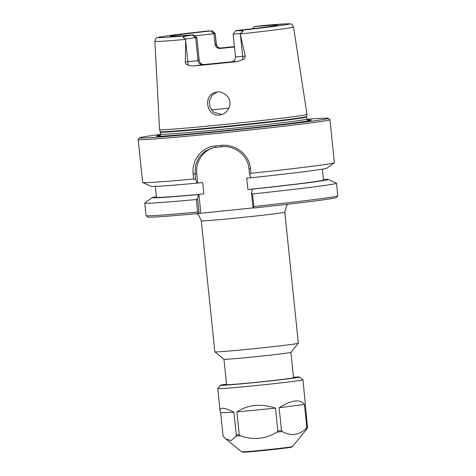 <?xml version="1.0" encoding="UTF-8"?>
<svg xmlns="http://www.w3.org/2000/svg" width="476" height="476" viewBox="0 0 476 476"><rect width="100%" height="100%" fill="white"/><g stroke="black" fill="none" stroke-linecap="round" stroke-linejoin="round"><path stroke-width="0.71" d="M298.339 343.22A41.971 0.887 174.1 0 1 298.333 343.244A41.971 0.887 174.1 0 1 256.683 348.414A41.971 0.887 174.1 0 1 214.855 351.865A41.971 0.887 174.1 0 1 214.843 351.847L201.3 220.799A41.971 0.887 -5.9 0 0 243.135 217.365A41.971 0.887 -5.9 0 0 284.797 212.171L298.339 343.22M253.03 208.012L253.048 208.071A94.861 1.999 -5.9 0 0 336.431 197.504L337.793 195.826A96.39 2.029 174.1 0 1 253.821 206.489L252.524 193.94L251.501 193.167L253.03 208.012A1038.436 590.543 -96.7 0 0 253.821 206.489M253.018 207.869L199.129 213.438L197.576 198.534L196.308 199.533L197.605 212.076A1038.436 853.843 85.8 0 0 199.111 213.373M197.605 212.076A96.39 2.029 174.1 0 1 146.078 215.64L147.756 217.002A94.861 1.999 -5.9 0 0 199.129 213.438M293.561 377.861L290.925 352.347A33.659 0.708 174.1 0 1 257.516 356.506A33.659 0.708 174.1 0 1 223.97 359.273L226.6 384.781M251.108 177.697L246.705 178.137L247.883 189.549A84.151 1.773 -5.9 0 0 323.454 180.148L322.317 169.153M247.883 189.549L252.316 189.174A88.429 1.862 -5.9 0 0 328.053 179.422A88.429 1.862 -5.9 0 0 323.371 179.369M193.161 174.085L195.029 173.877L195.63 165.059L199.111 157.151L205.096 151.154L212.939 147.768L215.693 147.322A95.343 2.005 -5.9 0 0 221.685 146.727C234.585 145.192 247.859 155.366 248.948 168.516L249.549 174.293A461.643 351.734 -97.3 0 0 250.977 173.323L250.465 168.385C249.311 154.48 235.18 143.728 221.388 145.364A96.39 2.029 174.1 0 1 215.33 145.965C201.586 147.048 191.495 160.257 193.161 174.085L193.672 179.024A461.643 434.552 87.5 0 0 195.624 179.66L195.029 173.877L196.749 173.496L197.73 183.01L197.213 183.123L195.624 179.66M249.549 174.293L251.132 177.762A88.429 1.862 -5.9 0 0 326.887 168.147L334.33 162.762A96.39 2.029 -5.9 0 0 334.39 162.679L329.945 119.702A96.39 2.029 -5.9 0 0 329.922 119.666L328.244 118.298A94.861 1.999 174.1 0 1 234.115 130.079A94.861 1.999 174.1 0 1 139.569 137.796A94.861 1.999 174.1 0 1 141.051 137.326A94.861 1.999 174.1 0 1 160.65 134.393M250.977 173.323A96.39 2.029 -5.9 0 0 334.33 162.762M214.17 147.524A24.478 24.08 -102.5 0 0 196.749 173.496M146.078 215.64A96.39 2.029 174.1 0 1 146.055 215.598L144.758 203.05A96.39 2.029 174.1 0 1 144.811 202.972L152.255 197.588A88.429 1.862 -5.9 0 0 198.391 194.535L198.909 194.422L200.836 213.058M196.308 199.533A96.39 2.029 174.1 0 1 144.758 203.05M328.053 179.422L336.443 183.171A96.39 2.029 174.1 0 1 336.514 183.236L337.811 195.779A96.39 2.029 174.1 0 1 337.793 195.826M336.514 183.236A96.39 2.029 174.1 0 1 252.524 193.94M229.872 102.322C230.824 106.672 226.171 114.317 220.799 114.722C206.864 118.589 201.985 94.694 216.062 92.273C222.066 90.071 229.968 96.777 229.872 102.322M203.002 64.712L203.906 64.516A52.021 1.095 -5.9 0 0 232.484 61.672L237.304 61.565A71.049 1.493 174.1 0 1 192.947 65.98L203.002 64.712A4.587 4.516 77.5 0 1 198.04 60.595L185.301 62.053L185.64 39.389A69.692 1.47 -5.9 0 1 154.884 41.341L159.561 129.621A74.113 1.559 -5.9 0 0 159.561 129.633A74.113 1.559 -5.9 0 0 233.442 123.558A74.113 1.559 -5.9 0 0 307.002 114.395A74.113 1.559 -5.9 0 0 307.002 114.383L293.525 27.013C292.222 24.556 291.342 23.55 290.895 24.008L286.838 23.8L255.326 26.394L254.255 26.632L252.542 28.709M219.924 48.082A70.436 1.482 174.1 0 1 234.4 46.594M240.267 33.957L245.229 56.091L235.465 56.906L233.103 34.082L235.834 30.726L242.129 30.738C243.236 31.011 243.319 31.452 242.373 32.059L240.112 33.54L240.267 33.957A69.692 1.47 -5.9 0 0 293.525 27.013M237.304 61.565L242.772 59.649C244.384 58.929 245.205 57.745 245.229 56.091M185.301 62.053C185.604 63.671 186.485 64.688 187.949 65.099L192.947 65.98M216.967 92.118L211.868 95.48L209.339 101.073L209.981 107.231L213.629 112.217L221.721 114.472M140.343 160.341L140.14 158.407M139.569 137.796L138.207 139.474A96.39 2.029 -5.9 0 0 138.189 139.522A96.39 2.029 -5.9 0 0 234.275 131.632A96.39 2.029 -5.9 0 0 329.945 119.702M138.189 139.522L142.633 182.498A96.39 2.029 -5.9 0 0 142.705 182.564A96.39 2.029 -5.9 0 0 193.672 179.024M142.705 182.564L151.088 186.312A88.429 1.862 -5.9 0 0 197.213 183.123M306.913 119.28A94.861 1.999 174.1 0 1 328.244 118.298M307.27 119.988A77.784 1.636 174.1 0 1 310.435 120.428A77.784 1.636 174.1 0 1 234.079 129.722A77.784 1.636 174.1 0 1 157.437 136.243A77.784 1.636 174.1 0 1 157.764 135.666A77.784 1.636 174.1 0 1 160.448 135.16M197.576 198.534L198.391 194.535M194.809 35.878A52.021 1.095 174.1 0 1 213.903 33.736L210.701 30.964A53.788 1.13 -5.9 0 0 170.354 36.253A53.788 1.13 -5.9 0 0 193.44 34.79L196.862 37.509L185.705 38.955L183.712 37.89C182.933 37.461 183.07 36.997 184.129 36.503L193.44 34.79M210.701 30.964L208.536 30.934M235.834 30.726L236.994 30.458A53.788 1.13 -5.9 0 0 277.347 25.198A53.788 1.13 -5.9 0 0 254.255 26.632M219.93 48.195L220.614 48.165L219.144 47.844C218.282 47.094 217.681 48.106 216.324 44.078L215.003 44.387L213.903 33.736L215.081 33.475L211.772 30.726M215.003 44.387C215.634 47.166 217.377 48.516 220.245 48.445L221.15 48.243L220.471 48.159M234.436 46.987A52.021 1.095 -5.9 0 0 220.245 48.445M203.906 64.516C201.348 64.516 199.783 63.124 199.218 60.333L198.04 60.595L195.678 37.771L192.369 35.028M196.862 37.509L199.218 60.333M185.64 39.389L185.705 38.955M211.862 30.696L215.223 33.427L216.181 44.125A4.587 4.516 -102.5 0 0 221.15 48.243M240.112 33.54L233.103 34.082M252.316 189.174L251.501 193.167M198.909 194.422L203.859 193.928L202.681 182.516L197.73 183.01M155.337 186.378L156.461 197.225A84.151 1.773 -5.9 0 0 203.859 193.928M156.402 196.653A88.429 1.862 -5.9 0 0 152.255 197.588M236.072 436.123L231.104 440.603L225.725 438.872L223.458 436.682L223.018 435.623L220.656 412.799L220.043 410.669C219.894 406.98 224.523 407.498 233.936 412.21L236.292 435.034L236.072 436.123A42.394 0.892 -5.9 0 0 240.338 435.76L239.255 434.784L236.893 411.96C247.984 404.6 260.848 403.321 275.491 408.122L277.847 430.941L276.984 432.119C265.37 439.152 253.155 440.365 240.338 435.76M292.514 446.577L291.52 447.166L279.959 448.755L263.859 450.486L246.407 452.051L242.7 452.2L241.677 451.831A25.561 0.535 174.1 0 0 267.149 449.725A25.561 0.535 174.1 0 0 292.514 446.577L306.02 429.965L307.27 428.227L307.49 427.133L302.992 379.806A42.84 0.904 -5.9 0 0 302.98 379.788L299.624 377.063A39.782 0.839 -5.9 0 0 293.502 377.26M306.276 428.442C298.868 435.296 290.854 436.325 282.238 431.536L281.495 430.536L279.132 407.718C291.746 399.894 300.189 398.811 304.45 404.463L306.806 427.287L306.276 428.442A42.394 0.892 -5.9 0 0 307.27 428.227M220.656 412.799L233.936 412.21M279.132 407.718L304.45 404.463M226.54 384.18A39.782 0.839 -5.9 0 0 221.12 385.042A39.782 0.839 -5.9 0 0 220.501 385.239L217.776 388.594A42.84 0.904 -5.9 0 0 217.764 388.612A42.84 0.904 -5.9 0 0 260.473 385.108A42.84 0.904 -5.9 0 0 302.992 379.806M236.893 411.96L275.491 408.122M220.501 385.239A39.782 0.839 -5.9 0 0 260.152 382.002A39.782 0.839 -5.9 0 0 299.624 377.063M226.57 384.477A34.427 0.726 -5.9 0 0 226.362 384.519A34.427 0.726 -5.9 0 0 225.832 384.721A34.427 0.726 -5.9 0 0 260.14 381.889A34.427 0.726 -5.9 0 0 294.299 377.647A34.427 0.726 -5.9 0 0 293.531 377.557M215.693 147.322L215.33 145.965M221.685 146.727L221.388 145.364M248.948 168.516L250.465 168.385M187.413 35.64A66.021 1.392 174.1 0 1 159.216 37.14A66.021 1.392 174.1 0 1 208.756 30.91M260.283 25.787A66.021 1.392 174.1 0 1 288.48 24.282A66.021 1.392 174.1 0 1 238.94 30.512M183.712 37.89L184.129 36.503M228.896 108.106A61.202 1.291 -5.9 0 0 211.481 109.98M242.373 32.059L242.129 30.738M240.445 34.748L242.677 56.346A4.587 0.821 84.3 0 1 242.772 59.649M231.58 61.868A4.587 4.516 -102.5 0 0 232.104 61.785A4.587 4.516 -102.5 0 0 232.109 61.785L233.46 61.184C234.15 60.273 234.954 61.142 235.465 56.906M185.622 40.198L187.859 61.797A4.587 0.821 -95.7 0 1 187.949 65.099M159.692 135.898C159.954 136.124 160.275 135.541 160.644 134.143L160.323 131.614A73.566 1.547 -5.9 0 0 233.651 125.587A73.566 1.547 -5.9 0 0 306.669 116.489L307.002 114.395M160.43 132.072A73.5 1.547 -5.9 0 0 233.704 126.057A73.5 1.547 -5.9 0 0 306.657 116.959L306.669 116.489M160.644 134.143A73.5 1.547 -5.9 0 0 233.918 128.127A73.5 1.547 -5.9 0 0 306.871 119.036L306.657 116.959M159.936 135.755A75.595 1.595 -5.9 0 0 158.877 136.243M309.031 120.725A75.595 1.595 -5.9 0 0 307.889 120.47M243.176 452.022A24.478 0.518 -5.9 0 0 269.773 449.88A24.478 0.518 -5.9 0 0 289.616 447.113M276.984 432.119A42.394 0.892 -5.9 0 0 282.238 431.536M236.292 435.034A42.84 0.904 -5.9 0 0 239.255 434.784M277.847 430.941A42.84 0.904 -5.9 0 0 281.495 430.536M306.806 427.287A42.84 0.904 -5.9 0 0 307.49 427.133M201.3 220.799L198.873 215.438L196.63 213.665M287.903 204.234L286.493 205.793L284.797 212.171M290.919 352.359L298.333 343.244M223.97 359.273L214.855 351.865M154.884 41.341C155.86 37.003 156.681 38.389 157.663 37.509C158.234 36.872 179.476 34.07 208.649 30.922M215.223 33.427L216.324 44.078M160.323 131.614L159.561 129.633M306.871 119.036C307.538 120.333 307.972 120.839 308.162 120.559M241.677 451.831L225.725 438.872M220.043 410.669L217.764 388.612"/></g></svg>
